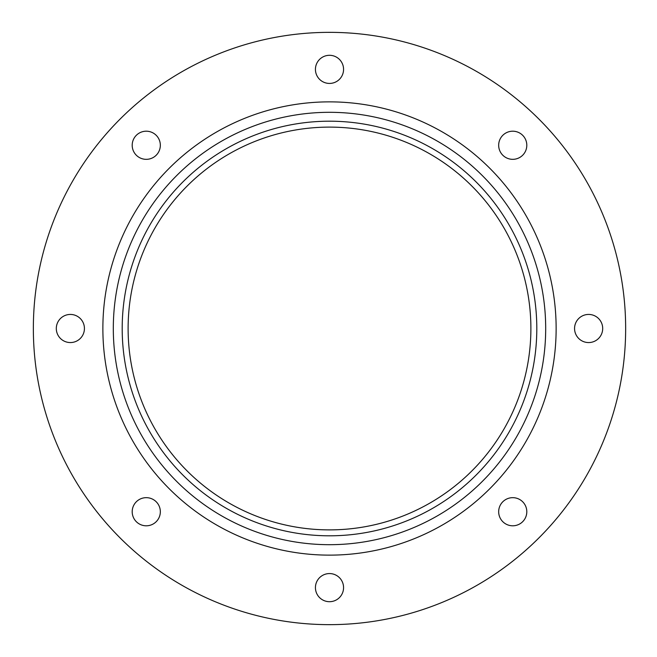 <?xml version="1.0" encoding="UTF-8"?>
<svg xmlns="http://www.w3.org/2000/svg" width="657" height="657" viewBox="0 0 657 657"><rect width="100%" height="100%" fill="white"/><g stroke="black" fill="none" stroke-linecap="round" stroke-linejoin="round"><path stroke-width="0.99" d="M33.351 328.5A296.151 296.151 0 0 0 477.573 584.976A296.151 296.151 0 0 0 477.573 72.024A296.151 296.151 0 0 0 33.351 328.5M315.434 587.629A14.068 14.068 0 0 0 336.532 599.816A14.068 14.068 0 0 0 336.532 575.45A14.068 14.068 0 0 0 315.434 587.629M56.305 328.5A14.068 14.068 0 0 0 77.403 340.679A14.068 14.068 0 0 0 77.403 316.321A14.068 14.068 0 0 0 56.305 328.5M132.197 145.263A14.068 14.068 0 0 0 153.303 157.45A14.068 14.068 0 0 0 153.303 133.084A14.068 14.068 0 0 0 132.197 145.263M315.434 69.371A14.068 14.068 0 0 0 336.532 81.55A14.068 14.068 0 0 0 336.532 57.184A14.068 14.068 0 0 0 315.434 69.371M498.671 145.263A14.068 14.068 0 0 0 519.769 157.45A14.068 14.068 0 0 0 519.769 133.084A14.068 14.068 0 0 0 498.671 145.263M574.563 328.5A14.068 14.068 0 0 0 595.669 340.679A14.068 14.068 0 0 0 595.669 316.321A14.068 14.068 0 0 0 574.563 328.5M498.671 511.737A14.068 14.068 0 0 0 519.769 523.916A14.068 14.068 0 0 0 519.769 499.55A14.068 14.068 0 0 0 498.671 511.737M132.197 511.737A14.068 14.068 0 0 0 153.303 523.916A14.068 14.068 0 0 0 153.303 499.55A14.068 14.068 0 0 0 132.197 511.737M102.87 328.5A226.632 226.632 0 0 0 442.818 524.771A226.632 226.632 0 0 0 442.818 132.229A226.632 226.632 0 0 0 102.87 328.5M113.308 328.5A216.194 216.194 0 0 0 437.595 515.729A216.194 216.194 0 0 0 437.595 141.271A216.194 216.194 0 0 0 113.308 328.5M122.194 328.5A207.308 207.308 0 0 0 433.152 508.033A207.308 207.308 0 0 0 433.152 148.967A207.308 207.308 0 0 0 122.194 328.5M128.115 328.5A201.379 201.379 0 0 0 430.195 502.901A201.379 201.379 0 0 0 430.195 154.099A201.379 201.379 0 0 0 128.115 328.5"/></g></svg>
